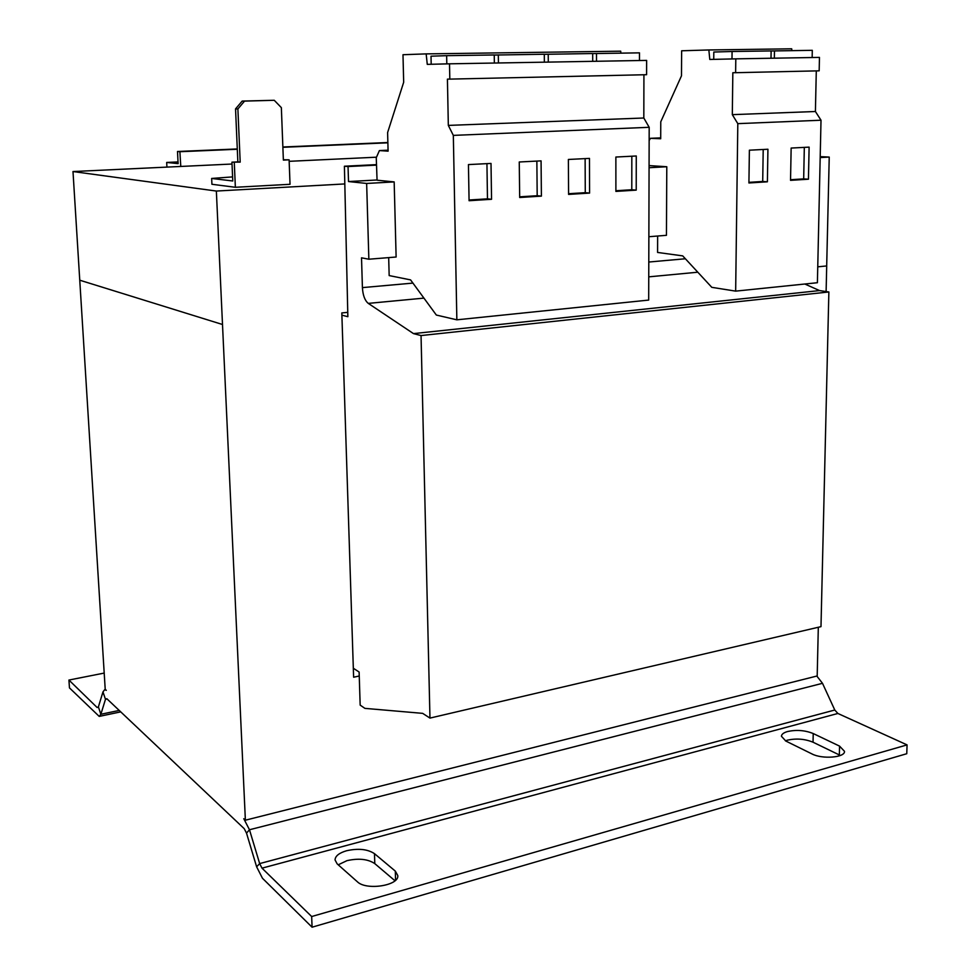 <?xml version="1.0" encoding="UTF-8"?>
<svg xmlns="http://www.w3.org/2000/svg" width="976" height="976" viewBox="0 0 976 976"><rect width="100%" height="100%" fill="white"/><g stroke="black" fill="none" stroke-linecap="round" stroke-linejoin="round"><path stroke-width="1.46" d="M787.681 731.5C783.667 732.634 781.581 734.22 781.422 736.258L785.839 741.052L811.934 753.911C822.195 759.426 845.118 757.608 844.508 751.349L839.58 746.128L813.228 733.549C805.127 730.292 796.611 729.609 787.681 731.5M813.228 733.549L813.032 742.211C804.944 738.917 796.44 738.222 787.51 740.137L785.412 740.833M346.639 850.73C339.16 852.926 335.293 855.989 335.036 859.917L337.159 863.87L357.375 881.779C366.232 890.746 399.221 885.61 397.793 875.582L395.304 871.104L374.479 853.658C367.647 849.144 358.363 848.168 346.639 850.73M374.479 853.658L374.784 863.614C367.952 859.051 358.68 858.063 346.98 860.649L338.221 864.809M394.17 181.914L366.647 183.451L368.855 259.213L396.122 257.017L394.17 181.914L377.065 180.206L376.26 157.697L379.42 150.572L388.094 151.158L387.606 132.577L403.674 82.265L402.99 54.717L426.158 53.887L427.268 64.367L449.509 63.818L449.814 79.117L447.423 79.141L448.326 125.404L453.328 135.383L456.853 319.823L436.345 315.053L410.579 279.892L389.168 275.574L388.68 257.615M449.814 79.117L646.6 74.701L646.637 60.402L449.509 63.818M368.855 259.213L361.523 257.823L362.413 287.615C362.877 295.289 364.841 300.547 368.281 303.39L413.482 333.609L421.046 335.561L429.965 718.092L422.669 713.358L364.914 708.369L360.168 705.111L359.119 672.025L353.324 668.255M648.869 236.729L666.449 235.314L666.791 166.737L649.064 167.726M666.791 166.737L649.064 165.591M377.065 179.987L348.517 181.548L366.647 183.451M649.138 140.495L650.467 138.324L660.703 138.751L660.764 121.805L681.48 75.835L681.638 50.789L708.857 49.959L709.796 59.463L735.806 58.853L735.623 72.7L732.83 72.736L732.317 114.656L737.807 123.647L735.66 291.129L711.797 287.334L682.712 255.883L657.58 252.442L657.641 236.021M341.893 315.163L347.859 316.7L344.406 166.225L348.042 166.542L348.517 181.548M166.933 167.103L166.689 162.443L178.108 163.639L177.498 151.5L179.889 151.719L180.78 166.457M178.022 161.931L166.689 162.443M387.862 142.52L282.869 146.998M237.29 148.95L177.498 151.5M387.875 142.813L282.881 147.303M237.302 149.255L179.889 151.719M376.516 164.627L344.406 166.225M376.529 165.127L348.042 166.542M804.822 284.016L819.547 290.58L413.482 333.609M819.547 290.58L828.868 291.97L421.046 335.561M828.868 291.97L820.987 626.641L429.965 718.092M237.851 161.894L231.946 162.175L240.194 162.114L237.888 108.958L235.545 108.897L237.851 161.894L240.194 162.114M235.545 108.897L242.182 101.077L244.537 101.114L237.888 108.958M283.357 159.771L289.103 159.832L283.369 160.101L281.356 107.641L274.244 100.284L244.537 101.114M274.244 100.284L242.182 101.077M231.946 162.175L232.776 180.987L211.658 178.449L211.926 184.281L235.362 187.282L234.277 162.394M232.593 176.9L211.658 178.449M289.103 159.832L290.031 184.293L235.362 187.282M820.182 157.575L829.234 157.075L820.194 156.624M829.234 157.075L826.684 265.96M344.735 183.939L216.355 191.052L72.993 171.544L232.032 164.029M289.164 161.321L376.492 157.197M72.993 171.544L105.213 689.324L106.299 690.337L104.713 689.654L102.968 691.899L98.393 706.917L97.1 707.49L98.259 707.246M216.355 191.052L222.504 324.496L79.764 280.197M817.754 266.826L826.709 265.948L817.754 266.826M341.807 312.93L347.724 312.357M79.751 280.197L222.504 324.496L245.379 820.206L243.78 818.718L249.478 829.759L259.665 863.589L834.785 710.028L822.5 683.31L816.814 676.051M245.379 820.206L817.193 675.953L818.315 627.275M341.82 312.942L353.617 677.222L359.241 676.002M826.111 291.556L826.709 265.96M104.212 673.074L68.93 680.052L69.455 687.885L99.21 716.396L100.857 714.273L105.481 699.304L102.968 691.899M107.104 698.962L105.481 699.304L106.811 698.694L244.244 828.697L246.513 833.114L256.627 866.81L259.665 863.589L262.007 868.164L311.673 916.537L907.07 744.895L837.884 713.468L834.785 710.028M311.673 916.537L312.076 927.2L262.459 878.254L256.627 866.81M312.076 927.2L906.765 753.716L907.07 744.895M840.348 755.473L839.348 754.948L839.58 746.128M813.032 742.211L839.348 754.948M374.784 863.614L394.975 880.755M68.93 680.052L97.1 707.49M708.857 49.959L791.695 48.8L791.878 50.63M735.806 58.853L819.462 57.401L819.169 70.833L735.623 72.7M816.29 70.894L815.411 111.508L821.011 120.219L817.4 282.723L735.66 291.129M660.703 137.86L650.467 138.324M815.411 111.508L732.317 114.656M821.011 120.219L737.807 123.647M809.116 147.132L791.146 148.059L790.536 180.34L808.445 179.206L809.116 147.132M767.929 149.243L749.385 150.194L748.921 182.976L767.392 181.804L767.929 149.243M812.154 57.535L812.3 50.325L771.125 50.972M774.468 50.886L774.346 58.182M771.003 58.243L771.125 50.935L732.085 51.496L713.81 52.033L713.737 59.365M732.085 51.496L731.988 58.938M426.158 53.887L620.687 51.179L620.882 53.131M643.928 74.762L643.818 118.011L649.186 127.307L648.686 300.083L456.853 319.823M643.818 118.011L448.326 125.404M649.186 127.307L453.328 135.383M636.267 155.989L615.868 157.038L615.893 191.406L636.218 190.125L636.267 155.989M589.467 158.393L568.374 159.466L568.593 194.407L589.589 193.077L589.467 158.393M541.07 160.869L519.256 161.992L519.683 197.506L541.399 196.127L541.07 160.869M491.013 163.431L468.443 164.59L469.078 200.714L491.55 199.287L491.013 163.431M388.07 150.182L379.42 150.572M544.364 62.171L544.303 54.241L494.246 55.046M498.309 54.912L498.431 62.976M639.475 60.524L639.487 52.85L592.688 53.595M596.482 53.485L596.507 61.268M592.713 61.342L592.688 53.534L544.303 54.314M548.231 54.192L548.292 62.11M494.356 63.037L494.246 54.973L446.654 55.669L431.014 56.193L431.197 64.27M446.654 55.669L446.813 63.891M469.066 200.007L487.475 198.848L486.939 163.639M487.475 198.848L491.55 199.287M519.671 196.823L537.19 195.712L536.861 161.089M537.19 195.712L541.399 196.127M568.581 193.724L585.271 192.675L585.124 158.612M585.271 192.675L589.589 193.077M615.893 190.747L631.789 189.734L631.826 156.221M631.789 189.734L636.218 190.125M748.934 182.341L762.707 181.475L763.208 149.487M762.707 181.475L767.392 181.804M790.548 179.718L803.675 178.889L804.322 147.376M803.675 178.889L808.445 179.206M685.384 258.762L648.796 262.032M412.933 283.101L362.413 287.615M697.803 272.206L648.747 276.855M423.938 298.119L368.281 303.39M246.513 833.114L249.478 829.759L822.5 683.31M262.007 868.164L837.884 713.468M98.393 706.917L100.857 714.273L119.218 710.43M395.561 880.23L395.304 871.104M104.713 689.654L105.42 689.507M99.332 716.372L120.743 711.87"/></g></svg>
